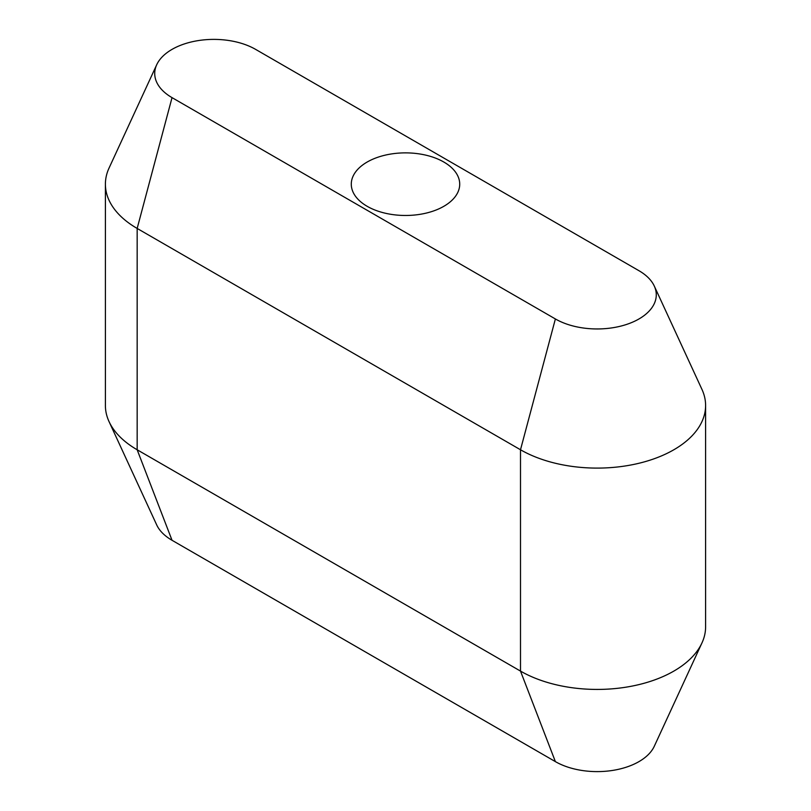 <?xml version="1.0" encoding="UTF-8"?>
<svg xmlns="http://www.w3.org/2000/svg" width="811" height="811" viewBox="0 0 811 811"><rect width="100%" height="100%" fill="white"/><g stroke="black" fill="none" stroke-linecap="round" stroke-linejoin="round"><path stroke-width="1.22" d="M443.83 162.038A54.215 31.305 0 0 0 384.749 155.256A54.215 31.305 0 0 0 351.285 184.168A54.215 31.305 0 0 0 367.17 206.308A54.215 31.305 0 0 0 426.251 213.09A54.215 31.305 0 0 0 459.715 184.168A54.215 31.305 0 0 0 443.83 162.038M156.716 64.728L109.049 168.059A108.431 62.599 0 0 0 105.4 184.178A108.431 62.599 0 0 0 137.16 228.438L520.5 449.76A108.431 62.599 0 0 0 638.673 463.334A108.431 62.599 0 0 0 705.6 405.5A108.431 62.599 0 0 0 701.951 389.392L654.284 286.05A59.102 34.123 0 0 0 638.967 270.712L255.617 49.38A59.102 34.123 0 0 0 198.482 40.56A59.102 34.123 0 0 0 156.716 64.728A59.102 34.123 0 0 0 172.033 97.634L555.383 318.956A59.102 34.123 0 0 0 626.68 324.4A59.102 34.123 0 0 0 654.284 286.05M105.4 184.178L105.4 405.5A108.431 62.599 0 0 0 109.049 421.608A108.431 62.599 0 0 0 137.16 449.77L520.5 671.092A108.431 62.599 0 0 0 625.322 687.282A108.431 62.599 0 0 0 701.951 642.941A108.431 62.599 0 0 0 705.6 626.822L705.6 405.5M109.049 421.608L156.716 524.95A59.102 34.123 0 0 0 172.033 540.288L555.383 761.62A59.102 34.123 0 0 0 612.518 770.44A59.102 34.123 0 0 0 654.284 746.272L701.951 642.941M555.383 761.62L520.5 671.092L520.5 449.76L555.383 318.956M172.033 540.288L137.16 449.77L137.16 228.438L172.033 97.634"/></g></svg>
